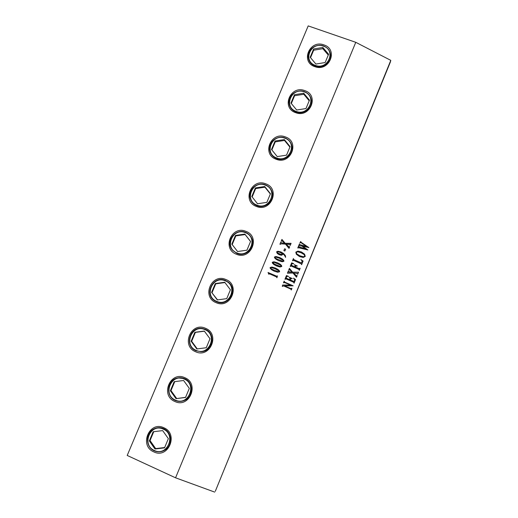 <?xml version="1.0" encoding="UTF-8"?>
<svg xmlns="http://www.w3.org/2000/svg" width="518" height="518" viewBox="0 0 518 518"><rect width="100%" height="100%" fill="white"/><g stroke="black" fill="none" stroke-linecap="round" stroke-linejoin="round"><path stroke-width="0.78" d="M297.623 251.767L296.277 252.421L296.769 253.839L299.857 255.775L303.464 256.798L304.778 256.196L304.234 254.662L301.282 252.836L297.623 251.767M297.559 251.767L296.277 252.421L296.762 253.839L299.851 255.775L303.457 256.798M298.077 251.139L301.424 251.962L304.565 254.157L305.251 256.404L302.881 257.452M295.817 252.143L297.811 251.146L301.431 251.962L304.571 254.157L305.257 256.404L303.263 257.446L299.559 256.585L296.348 254.254L295.817 252.143M355.769 42.314L308.204 25.9L127.208 455.451L175.563 477.803L355.769 42.314L390.792 60.353L390.404 61.966L215.307 491.278L390.792 60.353M175.563 477.803L214.685 492.1M268.842 274.294L268.039 272.5L276.787 276.269L277.421 275.874L276.936 277.777L276.554 276.936L270.61 274.3L269.095 273.731L268.842 274.294L269.082 273.731M277.596 272.196L274.294 271.205L271.691 269.774L270.26 268.382L270.092 267.534L271.95 267.048L275.421 268.059L278.036 269.489L279.409 270.804L279.616 271.736L277.596 272.196M279.759 266.938L276.463 265.941L273.86 264.517L272.436 263.118L272.261 262.27L273.951 261.771L277.583 262.807L280.199 264.232L281.565 265.553L281.773 266.485L279.759 266.938M281.921 261.694L278.626 260.69L276.029 259.259L274.605 257.86L274.43 257.019L275.964 256.514L279.746 257.556L282.355 258.987L283.722 260.308L283.929 261.24L281.921 261.694M277.926 251.224L280.983 251.975L283.67 253.619L285.405 255.665L285.612 257.206L284.162 254.908L282.213 253.438L282.485 254.733L281.384 255.264L279.254 254.739L277.26 253.438L276.58 251.813L277.926 251.224L280.989 251.975L283.676 253.619L285.412 255.665L285.535 257.401M284.881 251.029L283.864 250.582L284.609 248.776L285.625 249.229L284.881 251.029L285.619 249.229L284.609 248.776M281.921 239.407L285.153 243.272L291.09 243.369L290.255 245.396L289.361 244.483L286.02 244.166L288.507 246.672L289.717 246.71L289.025 248.381L285.483 244.107L281.365 243.823L279.934 244.231L280.834 242.042L281.404 242.864L284.596 243.233L282.465 241.077L281.229 241.084L281.921 239.407L285.146 243.272L290.067 243.635M282.304 286.415L282.582 285.017L290.617 285.075L284.369 282.446L283.495 282.776L284.175 281.125L284.531 281.98L285.483 282.485L293.162 285.819L284.492 285.897L291.077 288.675L291.958 288.338L291.284 289.989L290.928 289.141L283.637 285.891L282.304 286.415L283.631 285.891M287.406 276.243L286.842 276.321L286.014 278.075L289.62 279.649L290.035 277.959L289.083 277.149L292.249 278.535L290.851 278.438L290.106 279.862L293.11 281.164L294.101 281.455L294.748 279.785L293.453 278.121L295.564 279.526L294.069 283.178L293.609 282.226L286.83 279.221L285.794 278.852L284.958 279.215L286.46 275.55L288.481 276.372L286.849 276.327L286.007 278.075L289.614 279.649M290.715 270.221L292.638 272.17L298.549 272.215L297.721 274.242L296.827 273.342L293.505 273.057L295.979 275.531L297.183 275.563L296.497 277.24L292.961 272.999L287.438 273.167L288.338 270.979L288.908 271.795L292.087 272.131L289.957 270.001L288.733 270.02L289.42 268.337L292.631 272.17M292.67 263.61L292.055 263.714L291.278 265.242L294.852 266.815L295.13 265.41L294.263 264.659L297.332 266.012L296.031 265.896L295.402 267.055L299.184 268.667L300.136 268.33L299.307 270.364L298.977 269.515L297.979 268.978L291.187 266.045L290.229 266.369L291.673 262.846L293.687 263.681L292.061 263.714L291.271 265.242L294.846 266.815M301.813 260.573L300.822 259.57L303.108 261.059L301.618 264.711L301.243 263.837L294.438 260.742L293.356 260.366L292.547 260.709L293.428 258.573L293.861 259.628L301.385 262.943L302.188 261.214L301.813 260.573M299.896 242.793L300.718 241.498L301.107 242.282L308.864 247.565L302.603 246.199L307.886 249.961L298.744 247.766L297.785 247.947L298.498 246.205L299.1 247.021L305.691 248.685L301.703 245.979L298.698 245.713L299.449 243.881L300.09 244.755L306.617 246.426L300.926 242.638L299.896 242.793M282.213 253.438L282.478 254.733L281.242 255.264M277.732 251.78L276.981 252.085L277.298 252.868L281.242 254.487M281.993 253.736L281.734 253.166L278.898 251.968L276.988 252.085L277.305 252.868L278.813 253.814L281.216 254.487L281.993 253.736M275.88 256.507L279.739 257.556L282.349 258.987L283.715 260.308L283.922 261.24L282.452 261.739M275.485 256.96L274.87 257.219L275.11 257.822L276.735 258.942L282.86 261.286M276.741 258.942L282.834 261.286L283.508 261.04L283.346 260.509L279.17 258.113L275.239 256.967L275.116 257.822L276.735 258.942M273.886 261.771L277.577 262.807L280.193 264.232L281.559 265.553L281.766 266.485L280.134 266.977M273.381 262.212L272.708 262.471L272.947 263.079L276.91 265.333L280.633 266.524L281.352 266.284L280.219 264.963L274.313 262.38L272.701 262.471L274.566 264.199L280.607 266.524M281.85 240.844L281.475 241.194M284.596 243.233L281.397 242.864L280.834 242.042M281.293 243.829L280.18 244.341M289.465 246.6L289.025 248.381M286.02 244.166L289.07 246.892M290.838 243.259L290.248 245.39M271.885 267.042L275.414 268.059L278.03 269.483L279.403 270.804L279.61 271.736L277.771 272.215M271.283 267.482L270.532 267.735L270.772 268.343L272.397 269.457L278.399 271.775M272.403 269.457L278.373 271.769L279.189 271.542L279.027 271.005L274.838 268.622L270.901 267.482L270.772 268.343L272.397 269.457M277.421 275.88L276.936 277.771M268.039 272.5L276.858 276.282M163.863 427.764C149.378 420.519 138.798 445.655 153.781 451.871C168.363 459.239 178.911 433.831 163.863 427.764M184.796 377.693C170.338 370.674 159.894 395.48 174.851 401.482C189.407 408.624 199.819 383.553 184.796 377.693M205.452 328.276C191.012 321.477 180.711 345.959 195.636 351.754C210.172 358.676 220.448 333.929 205.452 328.276M225.842 279.506C211.428 272.921 201.256 297.086 216.155 302.68C230.665 309.382 240.805 284.965 225.842 279.506M245.966 231.371C231.578 224.993 221.536 248.847 236.402 254.241C250.893 260.735 260.897 236.629 245.966 231.371M265.831 183.851C251.463 177.68 241.55 201.23 256.391 206.429C270.856 212.71 280.73 188.921 265.831 183.851M285.444 136.946C271.102 130.97 261.312 154.222 276.126 159.233C290.559 165.313 300.31 141.828 285.444 136.946M304.804 90.631C290.488 84.855 280.827 107.809 295.603 112.639C310.017 118.518 319.645 95.331 304.804 90.631M323.918 44.904C309.628 39.316 300.09 61.985 314.834 66.634C329.221 72.319 338.727 49.424 323.918 44.904M164.944 450.038L165.779 449.462C172.967 444.476 171.646 431.857 163.669 428.645C160.554 427.318 157.453 427.344 154.364 428.736M183.702 400.744L184.68 400.349C193.661 396.671 193.551 382.064 184.576 378.632L178.03 377.894M200.595 351.696L201.366 351.67C213.04 351.476 216.11 333.249 205.206 329.273L202.939 328.587M216.123 301.528L216.699 301.793C228.101 307.193 238.533 289.782 228.432 282.271L228.017 281.947M232.647 250.369L236.914 253.431C246.005 257.614 256.358 246.555 251.515 237.853L251.029 236.985M250.867 200.026C252.117 202.68 254.118 204.571 256.87 205.698C264.782 209.175 274.417 201.178 272.287 192.903L272.041 191.945M269.897 151.114C270.862 154.662 273.09 157.148 276.567 158.573C283.838 161.635 292.89 155.167 292.107 147.462L292.016 146.588M289.102 103.445C289.737 107.556 292.042 110.425 296.018 112.05C302.9 114.834 311.525 109.227 311.48 101.994L311.473 101.224M308.223 56.786C308.566 61.253 310.897 64.368 315.222 66.116C321.846 68.7 330.16 63.623 330.549 56.76L330.588 56.08M189.323 388.377L183.618 380.503L174.152 381.708L170.357 390.76L176.029 398.653L185.528 397.468L189.323 388.377M210.004 338.759L204.293 331.054L194.865 332.303L191.123 341.239L196.801 348.964L206.268 347.733L210.004 338.759M230.419 289.782L224.695 282.252L215.307 283.547L211.609 292.366L217.307 299.928L226.729 298.64L230.419 289.782M250.57 241.453L244.833 234.078L235.483 235.425L231.837 244.127L237.542 251.521L246.924 250.194L250.57 241.453M270.461 193.738L264.717 186.525L255.4 187.917L251.8 196.51L257.517 203.749L266.861 202.37L270.461 193.738M290.093 146.639L284.337 139.582L275.064 141.019L271.51 149.501L277.234 156.585L286.545 155.16L290.093 146.639M309.479 100.142L303.716 93.234L294.477 94.716L290.967 103.088L296.697 110.023L305.97 108.553L309.479 100.142M328.613 54.235L322.844 47.475L313.643 48.996L310.178 57.265L315.915 64.051L325.155 62.542L328.613 54.235M176.029 398.653L185.586 397.338M170.357 390.76L170.985 390.591L176.638 398.452M174.747 381.63L170.985 390.591M191.123 341.239L191.66 341.284L197.267 348.905M194.865 332.303L195.39 332.381L191.66 341.284M204.39 331.19L195.39 332.381M211.609 292.366L217.547 299.89M215.307 283.547L215.741 283.832L212.063 292.612M224.929 282.556L215.741 283.832M244.833 234.078L245.143 234.563L235.832 235.897L232.2 244.567L237.561 251.521M250.55 241.505L245.143 234.563M231.837 244.127L232.2 244.567M235.483 235.425L235.832 235.897M264.717 186.525L264.944 187.199L255.665 188.584L252.156 196.963M270.351 193.997L264.944 187.199M255.4 187.917L255.665 188.584M284.337 139.582L284.486 140.443L275.246 141.874L271.866 149.942M289.905 147.093L284.486 140.443M275.064 141.019L275.246 141.874M303.716 93.234L303.781 94.276L294.58 95.752L291.323 103.522M309.207 100.79L303.781 94.276M294.477 94.716L294.58 95.752M322.844 47.475L322.837 48.692L313.668 50.207L310.535 57.692M328.27 55.063L322.837 48.692M313.643 48.996L313.668 50.207M168.363 438.655L162.671 430.613L153.166 431.759L149.32 440.935L154.979 449.002L164.517 447.876L168.363 438.655M149.32 440.935L150.045 440.559L155.678 448.594L164.666 447.526M153.762 431.688L150.045 440.559M154.979 449.002L155.678 448.594M289.076 277.156L292.191 278.665M291.271 278.386L290.099 279.862L293.848 281.462M293.453 278.121L295.558 279.519L294.062 283.171M285.781 278.852L285.204 279.319M286.46 275.55L288.422 276.508M300.718 241.498L301.1 242.282L308.806 247.701M302.603 246.199L307.88 249.961M298.517 247.753L298.025 248.057M298.498 246.205L299.1 247.021L305.685 248.685M299.462 245.519L298.944 245.823M299.449 243.881L300.084 244.755L306.611 246.426M300.537 242.56L300.142 242.903M298.303 272.105L297.714 274.242M296.62 273.31L293.499 273.057L296.451 275.744M296.937 275.453L296.49 277.24M292.961 272.999L288.286 272.818L287.684 273.277M288.338 270.979L289.556 271.937M289.458 269.781L288.973 270.124M289.42 268.337L290.708 270.221M300.816 259.576L303.101 261.059L301.612 264.711M293.35 260.366L292.793 260.819M293.428 258.573L293.855 259.628L301.379 262.943M294.263 264.659L297.274 266.135M296.348 265.857L295.396 267.055L299.262 268.68M299.89 268.227L299.3 270.357M291.084 266.032L290.469 266.479M291.673 262.853L293.635 263.804M284.356 282.439L283.741 282.886M284.175 281.125L284.524 281.98L285.476 282.485L293.156 285.819L284.486 285.897L291.071 288.675M291.712 288.235L291.278 289.989M184.68 400.349L184.563 400.388C181.488 401.741 178.412 401.767 175.33 400.472C178.419 401.767 181.488 401.741 184.563 400.388C193.557 396.71 193.447 382.09 184.46 378.658C182.096 377.648 179.675 377.46 177.182 378.082C166.861 380.231 165.456 396.607 175.324 400.459M196.115 350.783L201.269 351.67C212.95 351.476 216.025 333.236 205.115 329.26L202.519 328.509C189.821 325.848 183.909 346.16 196.102 350.783C183.903 346.166 189.808 325.841 202.519 328.509M215.987 301.463C203.037 295.726 212.671 274.598 225.492 280.503C212.671 274.611 203.05 295.733 215.987 301.463L216.615 301.748C228.024 307.161 238.461 289.73 228.354 282.213L225.492 280.503L228.432 282.271M232.161 249.78C225.077 241.343 235.567 227.797 245.61 232.375C235.56 227.816 225.09 241.349 232.161 249.78L236.843 253.354C245.94 257.537 256.306 246.464 251.457 237.756C250.168 235.25 248.226 233.456 245.61 232.381C248.219 233.45 250.168 235.25 251.457 237.756L251.515 237.853M265.449 184.868C256.896 181.151 246.944 190.715 250.531 199.21C251.703 202.208 253.801 204.332 256.818 205.575C264.73 209.058 274.378 201.055 272.248 192.774C271.335 189.012 269.075 186.383 265.475 184.874C269.069 186.37 271.328 189.005 272.248 192.774L272.287 192.903M285.049 137.969C277.305 134.758 267.948 142.288 269.723 150.311C270.538 154.17 272.811 156.87 276.534 158.417C283.806 161.48 292.864 155.005 292.081 147.293C291.608 142.845 289.271 139.743 285.075 137.976M304.396 91.667C297.144 88.785 288.261 95.176 289.025 102.719C289.497 107.077 291.815 110.127 295.998 111.856C302.888 114.646 311.519 109.026 311.473 101.793C311.344 96.957 309 93.59 304.435 91.68M323.504 45.947C316.582 43.311 308.055 48.983 308.21 56.125C308.391 60.787 310.729 64.044 315.216 65.89C321.846 68.467 330.167 63.39 330.562 56.52C330.698 51.476 328.36 47.954 323.543 45.96M184.22 379.066C171.426 372.85 162.192 394.8 175.427 400.103C188.293 406.41 197.5 384.252 184.22 379.066M204.888 329.629C192.113 323.614 183.003 345.279 196.205 350.395C209.058 356.507 218.143 334.641 204.888 329.629M225.285 280.847C212.529 275.013 203.535 296.4 216.712 301.34C229.545 307.258 238.513 285.677 225.285 280.847M245.415 232.692C232.686 227.046 223.802 248.154 236.959 252.92C249.767 258.65 258.618 237.348 245.415 232.692M265.287 185.153C252.577 179.694 243.81 200.531 256.941 205.122C269.723 210.671 278.464 189.646 265.287 185.153M284.906 138.228C272.215 132.945 263.565 153.516 276.664 157.945C289.426 163.312 298.051 142.554 284.906 138.228M304.273 91.9C291.608 86.784 283.061 107.096 296.134 111.364C308.877 116.556 317.392 96.063 304.273 91.9M323.4 46.154C310.755 41.213 302.318 61.266 315.365 65.372C328.082 70.396 336.493 50.162 323.4 46.154M154.293 450.815C158.281 452.479 162.069 452.059 165.65 449.546C172.837 444.554 171.516 431.928 163.533 428.71C160.146 427.279 156.818 427.421 153.548 429.15C145.234 433.313 145.662 447.28 154.267 450.809C145.649 447.306 145.215 433.326 153.548 429.15M163.28 429.157C150.466 422.74 141.11 444.988 154.364 450.472C167.256 456.986 176.586 434.524 163.28 429.157M196.108 350.783L201.366 351.67M269.723 150.311C267.942 142.269 277.318 134.725 285.068 137.963C289.264 139.724 291.602 142.838 292.081 147.293L292.107 147.462M289.025 102.719C288.254 95.144 297.17 88.746 304.422 91.654C308.993 93.564 311.344 96.944 311.473 101.793L311.48 101.994M308.21 56.125C308.048 48.945 316.608 43.259 323.536 45.927C328.354 47.921 330.698 51.45 330.562 56.52L330.549 56.76M175.33 400.472C165.443 396.626 166.848 380.231 177.182 378.082M250.531 199.21C246.931 190.695 256.902 181.125 265.462 184.861M154.28 450.822C158.268 452.486 162.063 452.059 165.65 449.546L165.779 449.462"/></g></svg>
